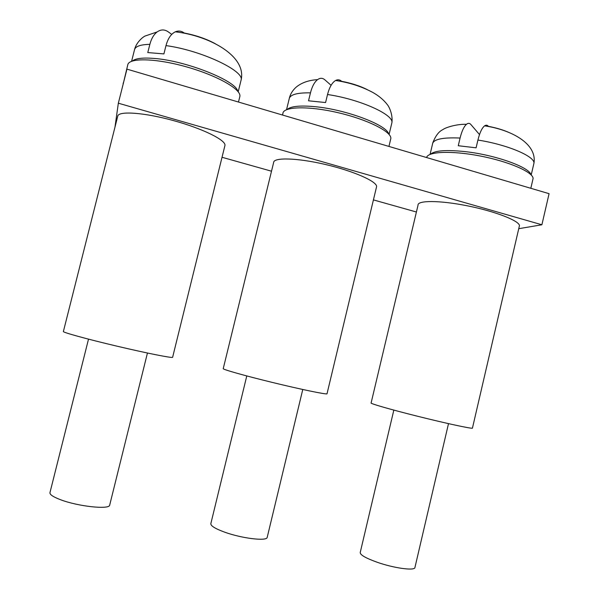 <?xml version="1.0" encoding="UTF-8"?>
<svg xmlns="http://www.w3.org/2000/svg" width="599" height="599" viewBox="0 0 599 599"><rect width="100%" height="100%" fill="white"/><g stroke="black" fill="none" stroke-linecap="round" stroke-linejoin="round"><path stroke-width="0.9" d="M518.741 228.691L541.893 224.775L118.34 103.2L114.978 127.13M222.027 157.275L271.504 171.202M373.424 199.901L416.402 212.009M541.893 224.775L549.081 193.679L126.943 69.132L118.34 103.2M123.057 84.526L127.789 64.789C128.927 57.579 156.249 58.23 186.858 66.976C217.474 75.631 241.33 89.371 239.885 96.342L239.72 97.031M123.095 83.388L123.634 82.243M224.962 145.4L172.609 357.326C172.13 358.232 147.01 353.26 117.164 346.215C87.312 339.176 62.506 332.348 63.382 331.517L117.748 116.161C118.46 110.725 144.254 112.522 173.515 120.601C202.776 128.605 225.995 140.173 224.962 145.4L224.835 145.909M215.236 43.69C206.311 38.86 195.985 35.304 184.267 33.02C181.415 30.908 178.427 30.512 175.305 31.822C171.022 33.918 167.915 38.516 165.99 45.606L163.909 53.91L147.781 52.57L149.855 44.348C151.36 38.65 153.778 34.517 157.11 31.949C160.906 29.314 164.643 29.306 168.319 31.912L171.733 34.39M88.51 339.154L49.972 492.595C49.597 494.504 53.071 496.863 60.402 499.663C78.005 506.477 109.362 509.801 109.677 505.152L109.737 504.912M367.157 89.565C360.036 85.979 351.538 83.231 341.647 81.307C339.798 79.637 337.776 79.36 335.582 80.498C332.101 82.572 329.413 87.252 327.526 94.522L325.579 102.541L308.522 100.804L310.462 92.852C312.101 86.473 314.46 82.07 317.552 79.637C320.158 77.803 322.576 77.855 324.823 79.794L331.09 85.313M246.781 375.947L210.885 523.451C210.324 525.667 214.876 528.55 224.543 532.122C241.502 538.329 266.226 541.376 267.154 537.558L267.281 537.041M509.337 132.656C503.564 130.035 496.586 127.924 488.395 126.329C487.316 125.004 486.051 124.839 484.598 125.842C481.978 127.931 479.747 132.671 477.912 140.061L476.093 147.818L458.272 145.729L460.084 138.04C461.784 131.174 463.911 126.591 466.464 124.3C468.126 122.96 469.586 123.02 470.844 124.472L479.492 134.565M393.828 410.105L360.284 552.241C359.647 554.652 365.368 558.021 377.445 562.356C393.588 568.009 413.624 570.854 414.867 567.8L415.025 567.126M376.614 186.559L327.002 393.843C325.856 394.546 300.75 389.35 272.418 382.447C244.07 375.551 221.72 369.186 223.247 368.587L273.638 162.494C273.556 157.26 297.074 157.844 325.19 164.425C353.305 170.947 376.883 181.37 376.614 186.559L376.382 187.532M519.46 225.591L472.424 428.195C470.792 428.704 445.289 423.194 417.683 416.283C390.054 409.387 369.149 403.322 371.125 402.917L418.027 205.18C417.323 200.291 439.464 200.238 467.123 205.764C494.781 211.23 519.108 220.634 519.46 225.591L519.168 226.841M282.518 115.03L282.9 113.458C283.17 106.555 308.118 105.738 337.611 112.582C367.112 119.343 391.476 131.563 390.855 138.429L390.541 139.747M426.623 157.544C427.664 151.525 451.713 150.446 480.233 156.002C508.761 161.483 533.013 172.048 533.103 178.45L532.713 180.134M165.99 45.606C201.309 50.361 244.579 70.929 241.105 80.041L240.933 80.73M132.424 61.001C135.531 58.395 142.697 57.526 153.921 58.41C185.967 60.671 236.141 80.82 237.661 91.138M131.6 61.293L134.513 49.754C135.389 46.348 140.503 44.551 149.855 44.348M327.526 94.522C359.602 99.187 393.648 114.506 391.926 122.6L391.604 123.933M287.213 109.43C290.927 106.188 300.309 105.282 315.359 106.712C346.364 109.617 387.074 125.116 388.639 133.966M286.547 109.692L289.182 98.91C289.923 94.657 297.022 92.635 310.462 92.852M477.912 140.061C506.986 144.561 534.525 156.144 533.979 163.063L533.582 164.762M430.516 154.228C434.747 150.476 446.472 149.63 465.7 151.682C495.53 155.014 529.538 167.241 530.909 174.691M430.067 154.407L432.5 144.142C433.107 139.312 442.302 137.276 460.084 138.04M239.885 96.342L238.477 102.04M175.305 31.822C208.759 35.573 246.795 55.774 241.105 80.041L238.2 91.797M109.677 505.152L147.444 353.028M134.513 49.754C136.025 42.761 142.674 37.048 145.078 36.037L157.11 31.949M335.582 80.491C349.232 82.497 361.646 86.488 372.833 92.456C378.89 95.877 383.712 99.921 387.291 104.585C389.298 106.899 392.914 114.768 391.926 122.6L389.08 134.468M267.154 537.558L302.772 389.492M289.347 98.169C290.373 93.946 292.694 90.224 296.325 87.012C301.761 82.625 308.837 80.169 317.552 79.637M484.598 125.842C511.224 129.796 537.078 143.513 533.979 163.063L531.208 174.998M414.867 567.8L448.501 423.643M432.74 142.996C435.473 135.883 438.88 131.406 442.946 129.586C444.787 127.901 455.809 123.971 466.464 124.293M390.855 138.429L388.938 146.426M533.103 178.45L530.819 188.288"/></g></svg>
